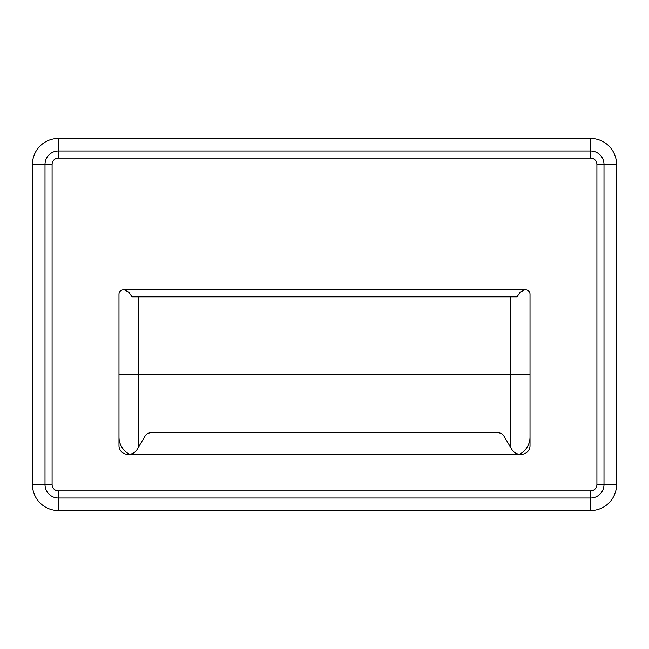 <?xml version="1.0" encoding="UTF-8"?>
<svg xmlns="http://www.w3.org/2000/svg" width="649" height="649" viewBox="0 0 649 649"><rect width="100%" height="100%" fill="white"/><g stroke="black" fill="none" stroke-linecap="round" stroke-linejoin="round"><path stroke-width="0.97" d="M124.389 289.884L524.611 289.884L520.133 292.253L517.034 296.812L131.966 296.812L128.867 292.253L124.389 289.884L123.31 289.884A4.324 4.324 0 0 0 118.986 294.216L118.986 445.644A8.656 8.656 0 0 0 127.634 454.3L520.279 454.3C516.661 454.178 513.87 452.588 511.915 449.538L503.673 435.657C502.391 433.767 500.233 432.769 497.207 432.664L151.793 432.664C148.767 432.769 146.609 433.767 145.327 435.657L137.085 449.538C135.13 452.588 132.339 454.178 128.721 454.3M520.279 454.3L521.366 454.3A8.656 8.656 0 0 0 530.014 445.644L530.014 294.216A4.324 4.324 0 0 0 525.69 289.884L524.611 289.884M32.45 164.416L32.45 484.584A25.96 25.96 0 0 0 58.41 510.544L590.59 510.544A25.96 25.96 0 0 0 616.55 484.584L616.55 164.416A25.96 25.96 0 0 0 590.59 138.456L58.41 138.456A25.96 25.96 0 0 0 32.45 164.416L45.008 164.416L45.008 484.584A13.402 13.402 0 0 0 58.41 497.986L590.59 497.986A13.402 13.402 0 0 0 603.992 484.584L603.992 164.416A13.402 13.402 0 0 0 590.59 151.014L590.59 158.105A6.312 6.312 0 0 1 596.902 164.416L616.55 164.416M530.014 436.996A19.47 19.47 0 0 1 519.524 454.268M129.476 454.268A19.47 19.47 0 0 1 118.986 436.996M596.902 164.416L596.902 484.584L616.55 484.584M596.902 484.584A6.312 6.312 0 0 1 590.59 490.895L590.59 510.544M590.59 490.895L58.41 490.895L58.41 510.544M58.41 490.895A6.312 6.312 0 0 1 52.098 484.584L32.45 484.584M52.098 484.584L52.098 164.416L45.008 164.416A13.402 13.402 0 0 1 58.41 151.014L58.41 158.105L590.59 158.105M52.098 164.416A6.312 6.312 0 0 1 58.41 158.105M590.59 138.456L590.59 151.014L58.41 151.014L58.41 138.456M118.986 374.254L138.456 374.254L138.456 296.812M138.456 447.234L138.456 374.254L510.544 374.254L510.544 447.234M530.014 374.254L510.544 374.254L510.544 296.812"/></g></svg>
